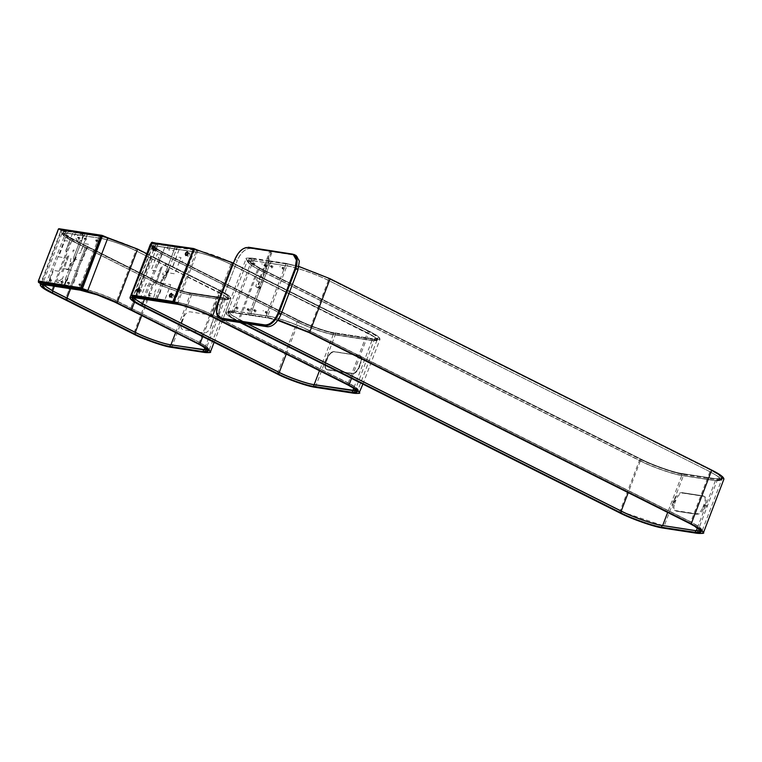 <?xml version="1.0" encoding="UTF-8"?>
<svg xmlns="http://www.w3.org/2000/svg" width="762" height="762" viewBox="0 0 762 762"><rect width="100%" height="100%" fill="white"/><g stroke="black" fill="none" stroke-linecap="round" stroke-linejoin="round"><path stroke-width="0.57" stroke-dasharray="3.81 2.86" d="M174.784 245.802L174.555 246.402L175.689 246.974L175.917 246.374L174.784 245.802L172.498 245.45L173.631 246.021L173.403 246.621L172.403 246.269L172.498 245.45L174.822 245.783L172.66 245.64M172.403 246.269L174.555 246.402M175.917 246.374L175.689 246.974M161.487 253.727L298.085 322.221C307.362 327.108 326.955 333.975 333.718 334.708L372.38 340.662C380.438 341.452 378.885 338.88 367.713 332.937L231.124 264.443C221.847 259.556 202.244 252.679 195.482 251.955L156.82 246.002C148.761 245.212 150.324 247.783 161.487 253.727M157.248 246.221L195.91 252.165C202.53 252.879 221.713 259.604 230.791 264.395L374.647 337.09L377.066 340.043L371.961 340.443L333.289 334.489C326.679 333.785 307.496 327.06 298.409 322.269L161.811 253.775L154.553 249.574L152.133 246.621L157.248 246.221L138.093 296.361L132.988 296.761L133.379 297.913M176.336 302.095C183.099 302.828 202.702 309.696 211.979 314.582L348.567 383.076C359.74 389.02 361.293 391.592 353.235 390.801L314.573 384.848C307.81 384.124 288.217 377.247 278.94 372.361L142.342 303.867C131.178 297.923 129.616 295.351 137.674 296.142L176.336 302.095M356.864 390.782L357.921 390.182L355.502 387.229L348.244 383.029L211.645 314.535C202.568 309.743 183.385 303.019 176.765 302.314L138.093 296.361M360.531 362.864C361.836 358.721 361.302 356.235 358.931 355.416L334.08 351.587C331.384 351.625 329.117 353.682 327.279 357.74L325.574 362.217C324.269 366.36 324.803 368.846 327.174 369.665L352.025 373.494C354.721 373.456 356.987 371.399 358.826 367.341L360.531 362.864L360.959 363.074C362.255 358.931 361.721 356.445 359.359 355.625L334.499 351.796C331.803 351.844 329.536 353.892 327.708 357.959L325.993 362.436C324.698 366.579 325.231 369.056 327.593 369.884L352.454 373.704C355.149 373.666 357.416 371.608 359.245 367.551L360.959 363.074M359.635 355.635L358.931 355.416L359.635 355.635M326.469 369.446L327.593 369.884L326.469 369.446M360.55 362.883C361.836 358.797 361.302 356.349 358.969 355.54L334.118 351.711C331.451 351.749 329.222 353.778 327.412 357.788L325.698 362.264C324.412 366.351 324.945 368.808 327.279 369.618L352.13 373.447C354.797 373.399 357.035 371.37 358.845 367.36L360.426 362.845C361.693 358.807 361.169 356.387 358.864 355.587L334.013 351.758C331.384 351.806 329.174 353.797 327.393 357.759L325.679 362.236C324.412 366.274 324.936 368.694 327.241 369.494L352.092 373.323C354.721 373.275 356.93 371.275 358.712 367.322L360.426 362.845M359.664 355.759L358.864 355.587L359.664 355.759M358.95 355.53L334.099 351.701C329.975 353.082 327.736 355.102 327.374 357.759L325.679 362.236C324.469 365.722 324.774 368.103 326.584 369.399L327.241 369.494M164.316 277.835L166.068 277.168L169.707 267.653L167.983 272.767L174.812 273.815L181.013 257.575L176.574 256.889L173.069 266.081L171.317 266.748L172.85 266.052L180.032 247.24L175.155 246.488L173.669 250.765L168.793 250.012L170.545 245.783L165.678 245.031L158.496 263.843L159.353 264.909L158.486 264.766L158.277 263.804L161.792 254.613L157.353 253.927L151.152 270.177L159.287 271.424L161.439 266.386L154.324 285.017L145.971 283.731L141.113 296.456L164.773 300.095L170.688 284.597L161.468 283.178L163.087 278.949L164.316 277.835M154.686 292.275L155.829 289.76L154.686 292.275M160.877 290.532L159.525 294.065L160.877 290.532M158.782 294.151L156.886 298.342L158.782 294.151M154.867 293.551L153.533 297.818L154.867 293.551M166.202 263.795L166.545 264.481L165.449 265.281L165.344 263.995L166.259 263.166L166.202 263.795M175.936 249.898L175.612 249.155L176.708 248.355L176.813 249.641L175.898 250.469L175.936 249.898M166.811 248.098L168.002 247.012L168.116 248.298L167.021 249.107L166.811 248.098M155.41 285.188L162.306 266.519L156.629 281.988L160.544 282.588L162.668 277.025L165.659 275.244L168.831 267.519L165.868 275.272L162.887 277.054L160.601 283.045L156.467 282.416L155.41 285.188M150.828 295.989L148.647 295.656L148.923 294.951L151.095 295.285L150.828 295.989M151.705 293.694L149.523 293.36L151.705 293.694M189.452 253.184C187.795 254.051 187.385 255.108 188.243 256.356C189.909 255.489 190.31 254.432 189.452 253.184L187.643 252.241M186.099 255.308L188.243 256.356M173.574 294.78C171.907 295.646 171.507 296.704 172.364 297.952C174.031 297.085 174.431 296.027 173.574 294.78L171.755 293.837M170.212 296.904L172.364 297.952M140.951 289.76C139.284 290.617 138.884 291.675 139.741 292.932C141.408 292.065 141.808 291.008 140.951 289.76L139.132 288.817M137.598 291.884L139.741 292.932M156.839 248.164C155.172 249.022 154.762 250.079 155.629 251.336C157.286 250.469 157.696 249.412 156.839 248.164L155.019 247.221M153.476 250.288L155.629 251.336M152.267 298.542L151.4 298.399L152.267 298.542M155.143 299.942L155.41 299.237L158.258 299.733L156.953 299.037L156.686 299.742M157.991 300.438L158.229 299.676L157.953 300.38M156.429 299.657L156.705 298.952L154.105 298.552L153.829 299.256M131.816 295.799L133.398 296.904L153.848 243.354L152.314 242.183L193.634 248.574L197.52 250.117L153.829 243.392L152.305 242.221M176.146 246.593L175.927 247.174L173.641 246.821L173.869 246.24L176.146 246.593L174.479 245.755L172.193 245.402L173.869 246.24M177.013 303.6L177.784 303.209L197.825 250.727L197.453 250.05M197.825 250.727L197.529 250.079M154.857 247.164C155.715 248.422 155.305 249.479 153.648 250.346M138.97 288.76C139.827 290.017 139.427 291.074 137.76 291.941M171.593 293.789C172.45 295.037 172.05 296.094 170.383 296.961M187.471 252.193C188.328 253.441 187.928 254.498 186.261 255.365M176.108 246.574L172.241 245.431L176.108 246.574M175.908 246.478L172.431 245.526L175.908 246.478M157.277 246.126L157.858 244.392L177.184 247.364L176.603 249.107L157.172 246.183C149.257 245.402 150.79 247.926 161.763 253.765L154.591 249.479L152.171 246.536L157.277 246.126L176.498 249.155L157.02 299.123L176.689 302.276C183.337 302.99 202.587 309.734 211.703 314.544L211.017 316.335M177.184 247.364L175.479 246.517L177.203 247.364L176.498 249.155L157.191 246.193C153.01 245.926 151.333 246.04 152.171 246.536L152.781 244.926L155.2 247.869L162.449 251.974C151.476 246.136 149.943 243.611 157.858 244.392M162.468 252.07L299.037 320.469L298.447 322.183L161.849 253.689L162.468 252.07L299.056 320.564C308.143 325.355 327.327 332.08 333.947 332.794L372.608 338.747L377.723 338.338L375.304 335.394L368.036 331.184L231.448 262.69C222.361 257.899 203.178 251.174 196.558 250.469L196.52 250.346C203.168 251.06 222.418 257.804 231.534 262.614L230.848 264.404C221.732 259.594 202.482 252.851 195.844 252.136L176.517 249.155L195.948 252.079C202.559 252.793 221.742 259.518 230.829 264.309L230.848 264.404C221.113 259.366 203.083 253.051 195.863 252.136L176.536 249.164M356.921 390.849L357.892 390.268L355.473 387.325L348.205 383.115L356.759 388.172L356.911 390.82M347.615 384.829L357.235 391.297M176.012 304.067L156.667 301.085L157.41 299.418L156.772 301.038L137.341 298.113M352.882 390.62L352.844 390.611C357.054 390.877 358.721 390.763 357.892 390.268L357.273 391.878M347.596 384.734L348.205 383.115L211.617 314.62C202.53 309.829 183.347 303.114 176.727 302.4L176.117 304.009C182.728 304.724 201.92 311.448 210.998 316.24L347.71 384.419M132.759 298.056L137.446 298.056L138.065 296.447L157.372 299.304M358.997 393.268L354.006 393.211L374.409 339.538C383.01 340.385 381.343 337.642 369.437 331.308L351.511 378.4M232.858 262.823L369.456 331.403L232.858 262.909M151.333 243.43L156.162 243.535L175.479 246.517L165.849 271.577L167.573 271.844L166.935 274.73L166.23 275.368L164.506 275.101L154.934 300.114L164.478 275.101L165.916 274.568L166.459 273.139L165.849 271.577L175.374 246.564L194.824 249.488L156.124 243.535M130.016 297.58L132.664 300.8L140.608 305.4L277.197 373.894L297.732 320.269C307.629 325.488 328.536 332.813 335.747 333.594L374.409 339.538M151.057 243.535L152.476 246.631L161.144 251.774L140.627 305.495M369.437 331.308C376.609 334.889 380.143 337.528 380.038 339.223L374.447 339.662L335.785 333.718C328.546 332.937 307.572 325.584 297.647 320.345L161.049 251.86L153.114 247.259L150.466 244.04C149.485 243.44 151.381 243.269 156.143 243.535L175.46 246.507M172.098 289.341L171.383 289.227L172.098 289.341M182.147 261.023L182.87 261.137L182.147 261.023M189.147 255.013L189.69 255.099L189.147 255.013M173.803 296.694L173.26 296.608L173.803 296.694M230.829 264.309L367.427 332.803L368.132 331.108C379.095 336.947 380.629 339.471 372.713 338.69L371.989 340.357L333.327 334.404C326.707 333.689 307.524 326.974 298.447 322.183L298.352 322.259C307.467 327.069 326.727 333.813 333.365 334.528L372.027 340.481C379.943 341.262 378.419 338.738 367.446 332.899L374.685 337.004L377.104 339.947L372.027 340.481M372.608 338.747L334.051 332.737L372.694 338.68C376.876 338.947 378.552 338.833 377.723 338.338L377.104 339.947C377.247 338.604 374.018 336.252 367.436 332.889L367.427 332.803M299.047 320.469C308.772 325.507 326.803 331.822 334.032 332.737C327.403 332.022 308.153 325.279 299.037 320.469L299.056 320.564M231.534 262.614L368.132 331.108M161.144 251.774L297.732 320.269M164.478 275.101L162.754 274.834L162.582 274.063L164.097 271.31L166.392 271.863L165.897 274.558L164.478 275.101M148.18 285.655L147.457 285.54L148.18 285.655M158.229 257.346L158.944 257.451L158.229 257.346M156.524 249.993L157.067 250.079L156.524 249.993M140.637 291.589L141.189 291.665L140.637 291.589M176.689 302.276L156.991 299.123L176.498 249.155M133.312 297.913L138.027 296.323L157.353 299.295M253.422 263.9C253.327 265.5 253.813 265.576 254.879 264.128L254.603 262.833L253.241 264.062M254.003 263.814L253.87 263.204L253.441 264.328L253.87 263.204L253.308 263.709M252.517 263.871L252.946 262.738L252.46 263.852L253.384 264.309M264.947 265.671C264.852 267.272 265.338 267.348 266.405 265.9L266.128 264.605L264.776 265.843M265.528 265.595L265.395 264.976L265.528 265.595L264.966 266.1L264.833 265.49L264.966 266.1L265.395 264.976L264.833 265.49M264.043 265.643L264.481 264.519L263.985 265.624L264.909 266.081M248.126 309.743C248.031 311.334 248.517 311.41 249.584 309.963L249.307 308.667L247.945 309.905M248.707 309.658L248.574 309.039L248.707 309.658L248.145 310.172L248.012 309.553L248.145 310.172L248.574 309.039L248.012 309.553M247.221 309.705L247.65 308.581L247.164 309.686L248.079 310.153M236.591 307.962C236.496 309.562 236.982 309.639 238.049 308.191L237.773 306.895L236.42 308.134M237.173 307.886L237.049 307.267L236.611 308.391L237.049 307.267L236.477 307.772M235.696 307.934L236.125 306.8L235.639 307.915L236.553 308.372M282.997 268.453C282.902 270.053 283.388 270.129 284.455 268.681L284.178 267.386L282.826 268.624M283.578 268.376L283.445 267.757L283.016 268.881L283.445 267.757L282.883 268.262M282.102 268.424L282.531 267.291L282.045 268.405L282.959 268.862M266.176 312.515C266.081 314.115 266.567 314.192 267.633 312.744L267.357 311.448L266.005 312.687M266.757 312.439L266.624 311.82L266.757 312.439L266.195 312.944L266.062 312.334L266.195 312.944L266.624 311.82L266.062 312.334M265.271 312.487L265.709 311.363L265.214 312.468L266.138 312.925M271.472 266.681C271.377 268.281 271.863 268.357 272.929 266.91L272.653 265.614L271.301 266.843M272.053 266.595L271.92 265.976L271.491 267.11L271.92 265.976L271.358 266.49M270.567 266.643L271.005 265.519L270.51 266.633L271.434 267.091M254.651 310.744C254.556 312.344 255.041 312.42 256.108 310.972L255.832 309.677L254.479 310.906M255.232 310.658L255.099 310.048L254.67 311.172L255.099 310.048L254.537 310.553M253.746 310.715L254.175 309.582L253.689 310.696L254.613 311.153M696.535 514.264L676.037 511.121L696.535 514.264M619.458 512.75L619.439 512.655C630.879 518.684 655.053 527.152 663.388 528.056L663.283 528.104M298.98 266.557L286.15 263.433L298.999 266.481L286.15 263.433L265.7 316.973L278.025 320.059M619.439 512.655L639.975 459.029C651.386 465.039 675.484 473.488 683.8 474.383L683.838 474.507C675.494 473.612 651.329 465.144 639.889 459.105L258.27 267.767L237.83 321.316L619.554 512.34M252.527 258.251L252.622 258.194C242.716 257.223 244.631 260.385 258.366 267.691L249.126 262.471L246.078 258.766L252.622 258.194C247.126 257.889 244.945 258.08 246.078 258.766L225.638 312.306L232.077 311.801L252.527 258.251M240.125 322.555L237.849 321.412C224.114 314.106 222.209 310.944 232.115 311.925L232.077 311.801M700.888 530.838L701.754 530.219L698.935 526.79L690.467 521.884L308.858 330.546L308.239 332.156L689.848 523.494L690.553 521.799L308.858 330.546C298.256 324.955 275.882 317.116 268.157 316.287L251.355 313.696L250.631 315.363L267.452 317.954L277.797 320.392L267.538 317.897C275.263 318.726 297.647 326.574 308.239 332.156L308.258 332.251M251.355 313.696L250.612 315.363L233.81 312.772C224.58 311.858 226.362 314.811 239.154 321.612L239.859 319.916L247.326 323.66M621.468 511.264L239.563 319.783L230.943 314.782L228.067 311.287L234.144 310.801L253.289 260.661L247.212 261.147L250.088 264.643L258.709 269.643L640.318 460.972C651.11 466.668 673.903 474.65 681.771 475.498L667.655 512.455M662.673 525.523L624.459 512.702M675.122 502.129L672.941 501.796L673.484 500.367L675.665 500.701L675.122 502.129L674.513 501.825L675.056 500.396L675.665 500.701M674.599 503.682L676.313 499.205L675.237 498.672L673.532 503.149L674.599 503.682C673.322 507.778 673.846 510.226 676.18 511.035L697.154 514.264C699.811 514.226 702.05 512.197 703.859 508.187L702.783 507.654C700.973 511.664 698.735 513.683 696.077 513.731L675.103 510.502C672.77 509.683 672.246 507.235 673.532 503.149M676.161 510.94L696.601 514.083M704.926 505.206L707.107 505.539L706.564 506.968L704.374 506.635L704.926 505.206L704.307 504.901L703.764 506.33L704.374 506.635M702.783 507.654L704.488 503.177L705.564 503.711L703.859 508.187M705.564 503.711C706.85 499.624 706.326 497.167 703.983 496.357L683.019 493.128C680.361 493.176 678.123 495.195 676.313 499.205M704.679 496.576L702.907 495.824L704.679 496.576M675.237 498.672C677.047 494.662 679.285 492.633 681.942 492.595L702.907 495.824C705.25 496.633 705.774 499.081 704.488 503.177M703.478 495.948L683.028 492.795L703.488 495.938M703.44 496.176L683 493.033M697.382 527.837L715.394 480.679L681.771 475.498M662.626 525.637L696.297 530.695M715.394 480.679L721.471 480.193L718.595 476.698L709.965 471.697L328.355 280.368C317.563 274.672 294.77 266.69 286.912 265.843L267.767 315.982C275.625 316.83 298.428 324.812 309.21 330.508L690.82 521.846L699.449 526.837L702.326 530.333L696.249 530.819M254.175 309.582L255.156 310.067M271.005 265.519L271.977 265.995M265.709 311.363L266.681 311.839M282.531 267.291L283.512 267.776M267.767 315.982L250.965 313.392L270.11 263.252L286.912 265.843M250.965 313.392L270.091 263.252L271.186 261.766L287.95 264.224C295.694 265.062 318.145 272.929 328.765 278.53L328.679 278.616C318.087 273.025 295.704 265.186 287.988 264.347L287.369 265.967C295.094 266.795 317.468 274.644 328.06 280.226L709.679 471.564L718.147 476.469L720.966 479.908L715.042 480.498C724.271 481.413 722.49 478.469 709.698 471.659L710.384 469.868C723.176 476.679 724.957 479.622 715.718 478.707L721.585 478.288L718.766 474.85L710.289 469.944L328.679 278.616L328.06 280.226L709.679 471.564M709.689 471.659C717.347 475.555 721.109 478.307 720.966 479.908L721.585 478.288C722.567 478.869 720.604 479.012 715.699 478.707L682.104 473.535L715.699 478.707L715.004 480.374L681.38 475.202C673.656 474.364 651.281 466.525 640.68 460.934L258.985 269.681L250.603 264.7L247.783 261.261L253.641 260.842C244.412 259.928 246.193 262.88 258.985 269.681M259.69 267.986L259.671 267.891C246.878 261.09 245.097 258.137 254.327 259.051L248.393 259.651L251.222 263.08L259.69 267.986L641.28 459.229L640.68 460.934L259.07 269.605L259.69 267.986L641.299 459.324C651.891 464.906 674.275 472.754 682 473.583L715.623 478.765M641.29 459.229C652.548 465.068 673.732 472.488 682.085 473.526L682.104 473.535C674.322 472.688 651.939 464.839 641.28 459.229L641.299 459.324M328.06 280.226L328.089 280.321C317.459 274.72 295.008 266.852 287.264 266.014L270.462 263.433L271.148 261.642L269.319 260.842L259.775 285.845L269.348 260.842L287.95 264.224M259.861 288.836L260.413 287.407L259.794 285.855L260.385 287.407L259.261 288.95L259.861 288.836M287.369 265.967L270.11 263.252M241.783 322.812L230.772 316.63L227.952 313.192C226.971 312.611 228.924 312.468 233.829 312.782L267.538 317.897L250.631 315.363L248.898 314.392L258.451 289.379L259.013 289.665L259.29 288.95L258.994 289.655L258.432 289.37L248.879 314.382L250.717 315.306L233.81 312.772L234.534 311.106L228.571 311.582L231.391 315.011L247.574 323.698M239.859 319.916L239.84 319.821C227.047 313.02 225.266 310.067 234.496 310.982L251.336 313.696M232.115 311.925L265.738 317.097M239.154 321.612L241.43 322.755M253.746 260.785L254.365 259.175L271.167 261.757L254.327 259.051M328.765 278.53L710.384 469.868M286.245 263.376L269.453 260.785M258.366 267.691L639.975 459.029M269.424 260.785L252.622 258.194M270.091 263.252L253.289 260.661M236.125 306.8L237.106 307.286M247.65 308.581L248.631 309.058M264.481 264.519L265.452 264.995M252.946 262.738L253.927 263.223M250.946 313.392L234.144 310.801M272.377 251.403L270.939 250.765L261.023 276.739L262.433 277.454L272.377 251.403L271.462 251.26L261.518 277.311L259.528 277.749L258.023 280.502L259.004 282.15L257.146 287.017L257.318 287.788L258.623 287.988L261.175 282.483L263.242 281.311L264.052 279.197L262.433 277.454M257.966 287.884L258.528 286.407L257.966 287.884M262.271 280.035L262.842 280.13L262.271 280.035M259.223 279.568L259.804 279.654L259.223 279.568M261.518 277.311L260.109 276.596L270.024 250.622M270.081 250.574L271.462 251.26M220.208 305.286L237.306 260.518L220.208 305.286C217.656 313.42 218.704 318.297 223.352 319.916L267.462 326.765M297.99 269.862C300.542 261.718 299.495 256.842 294.846 255.232L250.65 248.422C245.354 248.507 240.906 252.536 237.306 260.518M258.423 287.464C259.366 286.236 259.823 286.302 259.775 287.674C258.823 288.903 258.375 288.836 258.423 287.464M282.664 267.919L281.988 267.814L282.664 267.919M271.139 266.138L270.462 266.033L271.139 266.138M264.614 265.138L263.938 265.033L264.614 265.138M253.079 263.357L252.412 263.261L253.079 263.357M236.258 307.429L235.582 307.324L236.258 307.429M247.783 309.201L247.117 309.096L247.783 309.201M254.308 310.201L253.641 310.105L254.308 310.201M265.843 311.982L265.166 311.877L265.843 311.982M296.199 255.565L294.846 255.232M261.023 276.739L262.633 278.482L261.823 280.597L259.766 281.778L257.908 286.636L256.556 287.179L255.737 286.302L257.594 281.435L256.603 279.797L257.413 277.682L260.109 276.596M250.755 262.214L250.212 262.138L250.755 262.214M261.737 263.909L262.28 263.995L261.737 263.909M268.262 264.909L268.805 264.995L268.262 264.909M279.787 266.69L280.34 266.776L279.787 266.69M262.966 310.753L263.509 310.839L262.966 310.753M251.441 308.972L251.984 309.058L251.441 308.972M244.916 307.972L245.459 308.058L244.916 307.972M233.391 306.2L233.934 306.276L233.391 306.2M219.827 317.84L216.799 312.572L218.123 304.133L235.21 259.366L218.123 304.133L216.789 312.449L219.685 317.773M218.227 304.19L216.903 312.582L219.875 317.868M293.484 254.851L269.738 251.022L293.627 254.918M293.684 254.946L292.017 254.356M217.837 303.99L235.21 259.366C238.687 251.67 242.983 247.774 248.098 247.688L292.408 254.556M248.212 247.745C243.097 247.831 238.801 251.717 235.325 259.423M247.821 247.555L248.098 247.688C242.983 247.774 238.687 251.67 235.21 259.366L234.934 259.223M199.396 342.3L116.357 300.876L130.74 308.086L130.14 309.801L130.74 308.086L199.12 342.252L130.826 308.01L150.247 257.908L218.542 292.16L199.396 342.3L206.816 346.596L209.283 349.606L204.064 350.025L170.917 344.919C164.163 344.195 144.561 337.318 135.284 332.432L52.607 290.97L45.187 286.674L42.72 283.664L47.939 283.254L67.085 233.115L61.865 233.524L64.341 236.534L71.752 240.83L54.407 286.274M64.189 287.769L80.858 290.265C87.478 290.979 106.661 297.704 115.738 302.495L198.434 344.043M204.721 352.482L225.238 298.761C233.829 299.609 232.172 296.866 220.256 290.522L151.981 256.375L134.512 302.123L151.981 256.375L146.752 253.756M146.78 253.689L220.256 290.522L202.711 336.633M83.668 235.668L100.232 238.211L81.086 288.35L64.522 285.807L83.668 235.668L100.689 238.335C107.309 239.049 126.492 245.774 135.569 250.565L136.188 248.945L150.657 256.08L149.952 257.775L150.571 256.156L218.951 290.322C229.924 296.161 231.458 298.694 223.542 297.913L228.543 297.561L226.124 294.608L218.865 290.408L218.246 292.017L135.569 250.565L225.514 296.228L227.933 299.171L222.818 299.58L223.437 297.961L190.29 292.865L189.709 294.599C183.023 293.865 163.868 287.16 154.705 282.331L86.135 248.041L154.429 282.292C163.706 287.179 183.309 294.046 190.071 294.78L175.622 332.603M154.705 282.331L86.497 248.002L87.106 246.393L155.41 280.635L154.791 282.254C163.878 287.045 183.061 293.761 189.681 294.475L222.856 299.704C230.772 300.485 229.238 297.952 218.265 292.113L218.246 292.017M204.94 347.729L223.209 299.876L228.429 299.466L225.962 296.456L218.542 292.16M223.209 299.876L190.071 294.78M181.585 322.383L183.299 317.906C185.109 313.896 187.338 311.877 190.005 311.829L210.969 315.058C213.303 315.868 213.827 318.325 212.541 322.412L210.836 326.888C209.026 330.898 206.788 332.927 204.13 332.965L183.166 329.736C180.832 328.927 180.299 326.479 181.585 322.383M67.085 233.115L83.649 235.658L67.437 233.286C59.531 232.505 61.055 235.039 72.028 240.878L86.411 248.088L70.59 288.76L86.135 248.041L71.752 240.83M135.865 250.698L150.247 257.908L131.093 308.048L116.719 300.847L135.865 250.698C126.587 245.812 106.985 238.944 100.232 238.211M63.236 284.693L59.998 284.197C58.569 282.111 59.236 280.349 62.017 278.911L66.104 279.835L64.084 285.121L63.236 284.693L62.436 286.798L63.256 284.702L64.103 285.131L66.123 279.835L65.275 279.416L72.009 261.785L73.419 261.252L73.971 259.813L73.352 258.261L80.086 240.64L80.934 241.059L82.953 235.772L82.106 235.353L83.01 233.201L66.427 230.648C57.836 229.8 59.493 232.543 71.409 238.887L154.086 280.34C164.011 285.569 184.852 292.875 192.091 293.665L225.238 298.761M72.028 240.878L72.714 239.087C61.741 233.248 60.208 230.715 68.123 231.496L63.046 232.029L65.475 234.972L87.106 246.393L86.497 248.002L64.856 236.591L62.436 233.648L67.542 233.239L84.001 235.839L84.725 234.172L101.308 236.725L100.584 238.392L84.02 235.839L84.706 234.048L101.27 236.601C107.909 237.315 127.159 244.059 136.274 248.869L218.951 290.322M220.266 290.532C227.419 294.094 230.953 296.732 230.867 298.447L225.276 298.885L192.129 293.789C184.899 293.008 163.925 285.655 153.991 280.416L154.086 280.34M40.396 285.455L50.873 292.513L133.55 333.966L153.991 280.416L85.696 246.174L65.246 299.723L85.696 246.174L71.323 238.963L50.892 292.608M133.569 334.061L133.55 333.966C143.475 339.204 164.449 346.548 171.688 347.329L192.091 293.665M96.555 240.868C96.46 242.459 96.945 242.535 98.012 241.087L97.736 239.801L96.383 241.03M97.136 240.782L97.003 240.163L97.136 240.782L96.574 241.297L97.003 240.163L96.441 240.678M95.66 240.83L96.088 239.706L95.593 240.811L96.517 241.278M79.734 284.931C79.639 286.531 80.124 286.598 81.191 285.15L80.915 283.864L79.553 285.093M80.315 284.845L80.181 284.226L80.315 284.845L79.753 285.359L79.619 284.74L79.753 285.359L80.181 284.226L79.619 284.74M78.829 284.893L79.258 283.769L78.772 284.874L79.696 285.34M68.218 283.159C68.123 284.75 68.609 284.826 69.675 283.378L69.399 282.083L68.047 283.321M68.799 283.073L68.666 282.454L68.237 283.588L68.666 282.454L68.104 282.969M68.161 283.55L68.599 282.416L68.18 283.569M85.039 239.097C84.944 240.687 85.43 240.763 86.497 239.316L86.22 238.02L84.868 239.258M85.62 239.011L85.487 238.392L85.058 239.525L85.487 238.392L84.925 238.906M85.42 238.354L85.001 239.506L85.554 238.411M83.649 235.658L64.503 285.798L81.477 288.655L48.292 283.426L64.856 285.979L64.275 287.722L64.522 285.807M79.258 283.769L80.239 284.245M96.088 239.706L97.06 240.182M107.28 237.554L83.01 233.201L84.706 234.048M65.256 279.406L71.99 261.785L70.256 261.518L70.895 258.632L71.599 257.994L73.333 258.261L80.067 240.63L76.819 240.135C75.39 238.049 76.067 236.287 78.838 234.848L82.077 235.344L82.601 233.991L75.238 232.486L82.887 233.248L66.323 230.695L99.46 235.801L79.019 289.35M81.086 288.35C87.84 289.084 107.442 295.951 116.719 300.847M135.569 250.565L135.598 250.66C126.482 245.85 107.223 239.106 100.584 238.392C107.766 239.287 125.93 245.65 135.588 250.66M66.865 236.125L66.999 236.744L66.865 236.125L66.999 236.744L67.561 236.23L67.427 235.61L66.865 236.125L67.427 235.61L67.561 236.23M66.084 236.277L66.513 235.153L66.018 236.258L66.942 236.725M66.98 236.315C66.885 237.915 67.37 237.982 68.437 236.534L68.161 235.248L66.808 236.477M50.159 280.378C50.063 281.978 50.549 282.045 51.616 280.597L51.34 279.311L49.978 280.54M50.74 280.292L50.606 279.673L50.74 280.292L50.178 280.807L50.606 279.673L50.044 280.187M49.254 280.34L49.682 279.216L49.197 280.321L50.111 280.787M61.693 282.15C61.598 283.75 62.084 283.826 63.151 282.378L62.875 281.083L61.522 282.321M62.274 282.073L62.141 281.454L61.712 282.578L62.141 281.454L61.579 281.959M61.636 282.54L62.074 281.416L61.655 282.559M78.515 238.087C78.419 239.687 78.905 239.763 79.972 238.315L79.696 237.02L78.343 238.258M79.096 238.011L78.972 237.392L78.534 238.516L78.972 237.392L78.4 237.896M78.467 238.477L78.896 237.353L78.476 238.496M43.024 285.169L47.711 285.169L64.17 287.769M49.682 279.216L50.663 279.692M64.503 285.798L47.939 283.254M66.513 235.153L67.485 235.629M82.077 235.344L82.934 235.772L80.915 241.059L80.067 240.63M73.333 258.261L73.943 259.813L73.4 261.242L71.99 261.785M67.542 233.239L68.161 231.619L84.725 234.172L82.991 233.201L106.813 237.344M71.409 238.887L63.379 234.363L60.731 231.143C59.722 230.553 61.617 230.391 66.408 230.638L82.972 233.191M58.703 284.836L59.979 285.474L58.703 284.836L58.264 285.55M45.872 284.245L66.427 230.648L61.674 230.534L61.284 231.115L41.224 284.083M41.243 283.597L38.357 281.549L59.026 228.743M59.979 285.474L59.874 286.169M61.37 285.988L61.636 285.283L62.913 285.921L62.646 286.626M62.894 286.722L63.16 286.017L65.761 286.417L65.494 287.122M65.465 287.064L65.732 286.36L64.456 285.721L64.189 286.426M63.941 286.341L64.208 285.636L61.608 285.236L61.341 285.94M83.668 233.239L83.429 233.858L81.143 233.505L81.382 232.886L83.668 233.239L82.001 232.4L79.715 232.058L81.382 232.886M78.2 271.282L68.98 269.862L70.59 265.633L73.571 263.852L76.533 256.099L75.486 259.442L82.315 260.499L88.516 244.259L84.087 243.573L80.572 252.765L78.819 253.432L80.353 252.727L87.535 233.924L82.667 233.172L81.972 234.582L82.439 233.048L78.353 232.42L77.381 233.877L78.057 232.467L73.181 231.715L65.999 250.527L66.865 251.584L65.989 251.45L65.789 250.488L69.294 241.297L64.856 240.611L58.655 256.851L66.789 258.108L68.275 254.832L61.827 271.701L53.473 270.415L48.625 283.131L72.285 286.779L78.2 271.282M73.133 251.993L72.847 250.679L73.943 249.879L74.047 251.165L73.133 251.993M62.913 271.872L69.142 254.965L64.141 268.672L68.047 269.272L70.18 263.709L73.162 261.928L75.667 255.965L73.381 261.957L70.399 263.738L68.104 269.729L63.979 269.091L62.913 271.872M62.36 278.987L63.332 276.444L62.36 278.987M68.009 278.197L67.037 280.74L68.009 278.197M83.229 237.125L83.125 235.839L84.211 235.039L84.315 236.325L83.229 237.125M74.533 235.782L74.419 234.496L75.514 233.696L75.619 234.982L74.533 235.782M59.207 280.378L57.036 280.045L59.207 280.378M56.464 282.007L58.598 281.969L58.331 282.673L56.464 282.007M66.504 280.864L64.389 285.017L66.504 280.864M62.589 280.264L61.036 284.502L62.589 280.264M80.381 234.639L80.943 233.305L83.125 233.639L82.667 234.982L83.401 233.048L80.02 232.143L81.124 232.696L80.381 234.639L80.753 233.267L79.696 232.734L79.162 234.077L80.143 232.353M82.296 232.496L80.02 232.143L82.296 232.496L81.734 234.467L82.21 233.124L83.277 233.658L83.544 233.039L81.124 232.696M83.315 233.639L82.667 234.982M81.563 234.429L82.02 233.086L79.839 232.753L79.277 234.077M80.058 232.124L82.344 232.477M82.001 232.448L83.62 233.22L79.715 232.096M83.429 233.124L79.953 232.172L79.458 233.143L79.953 232.172L83.429 233.124M81.143 232.772L80.772 233.744L79.562 232.801M67.342 282.559L67.885 282.645L67.342 282.559M68.57 282.988L68.018 282.902L68.57 282.988M68.713 283.035L68.047 282.931L68.713 283.035M60.817 281.559L61.36 281.635L60.817 281.559M62.046 281.978L61.503 281.892L62.046 281.978M60.979 284.274L67.504 285.274L60.979 284.274M78.867 237.915L78.324 237.83L78.867 237.915M77.648 237.496L78.191 237.573L77.648 237.496M85.392 238.925L84.849 238.839L85.392 238.925M84.172 238.496L84.715 238.582L84.172 238.496M85.544 238.973L84.868 238.868L85.544 238.973M181.937 322.44L183.652 317.964L181.937 322.44M212.16 322.345L210.522 326.86L212.16 322.345M38.386 280.892L38.757 281.416M58.379 229.143L100.641 235.649M58.664 229.286L58.026 229.457M38.672 281.035L58.312 229.6M286.264 354.063L298.409 322.269M333.289 334.489L319.469 370.713M144.466 299.209L161.811 253.775M195.91 252.165L176.765 302.314M230.791 264.395L211.645 314.535M348.244 383.029L367.389 332.889M371.961 340.443L353.711 388.239M155.658 299.333L155.391 300.038M131.55 295.142L151.59 242.649L153.352 243.878M151.59 242.649L152.267 242.259M162.449 251.984C155.867 248.612 152.638 246.259 152.781 244.926L157.896 244.516L177.213 247.488M138.027 296.323L132.95 296.856L133.283 297.932M362.893 384.105L380.038 339.223L377.39 336.004L369.456 331.403M197.491 250.06L196.891 249.86M174.269 303.085L194.72 249.545M353.901 393.268L315.23 387.315M335.747 333.594L315.335 387.258C308.105 386.477 287.131 379.133 277.197 373.894M156.058 243.592L135.607 297.142M177.203 247.364L196.52 250.346M177.241 247.488L196.558 250.469L195.948 252.079M333.365 334.528L333.947 332.794M702.783 533.295L697.011 533.229L717.461 479.689L683.838 474.507L663.388 528.056L696.906 533.286M278.092 319.964L265.7 316.973M683.8 474.383L717.461 479.689L723.9 479.174M717.423 479.565L721.509 479.898M237.83 321.316L228.686 316.02L225.638 312.306C225.533 314.258 229.6 317.287 237.839 321.412M267.538 317.897L268.119 316.163C275.863 316.992 298.313 324.86 308.943 330.46M234.496 310.982L268.119 316.163M258.709 269.643L239.563 319.783M640.318 460.972L628.221 492.681M697.154 514.264L696.077 513.731M681.942 492.595L683.019 493.128M709.965 471.697L690.82 521.846M328.355 280.368L309.21 330.508M682 473.583L681.418 475.326L715.042 480.498M640.594 461.02C651.224 466.62 673.675 474.488 681.418 475.326M689.848 523.494L701.088 531.143M239.849 319.821C232.181 315.925 228.429 313.172 228.571 311.582L227.952 313.192L233.915 312.715M695.858 530.638L695.897 530.638C705.126 531.552 703.345 528.609 690.553 521.799M221.885 319.516L218.732 314.03L220.113 305.248L217.961 304.171L235.048 259.404C238.668 251.384 243.145 247.326 248.469 247.25L250.612 248.326L294.818 255.127L292.637 254.051M250.65 248.422L250.612 248.326C245.297 248.412 240.821 252.46 237.201 260.48L235.039 259.375C238.639 251.403 243.088 247.364 248.383 247.288M216.57 312.868L217.942 304.143L235.039 259.375L217.961 304.171M235.048 259.404L235.039 259.375C239.287 249.46 245.469 246.488 248.45 247.24M221.085 318.773C216.437 317.163 215.389 312.287 217.942 304.143M207.75 350.072L208.712 349.491L206.292 346.539L199.034 342.338L198.415 343.948L208.055 350.51M171.583 347.386L204.826 352.435L210.417 351.987M214.103 342.338L230.867 298.447L228.219 295.218L220.275 290.627M190.29 292.865L190.395 292.808C183.756 292.094 164.506 285.35 155.391 280.54L155.41 280.635C164.487 285.426 183.671 292.151 190.29 292.865L223.437 297.961M199.12 342.252C210.093 348.091 211.626 350.625 203.711 349.844L203.673 349.834M141.713 315.601L154.429 282.292M222.856 299.704L189.709 294.599M218.256 292.113C224.828 295.466 228.057 297.818 227.933 299.171L228.543 297.561C229.391 298.056 227.714 298.171 223.523 297.904L190.376 292.808C183.223 291.913 165.059 285.55 155.4 280.54L155.41 280.635M72.733 239.182L155.4 280.54L72.714 239.087C66.151 235.734 62.922 233.382 63.046 232.029L62.436 233.648C61.579 233.153 63.256 233.039 67.456 233.296L84.02 235.849M115.767 302.59L116.357 300.876C107.28 296.094 88.087 289.37 81.477 288.655L80.753 290.322M100.689 238.335L84.039 235.849M101.27 236.601L101.308 236.725C107.918 237.439 127.111 244.164 136.188 248.945L136.274 248.869M99.46 235.801L104.175 236.753M81.439 288.531C88.078 289.246 107.328 295.989 116.443 300.8M48.292 283.426L43.586 285.036L43.224 283.959L48.33 283.55L47.615 285.217M66.323 230.695L60.731 231.143L40.653 283.74M68.123 231.496L84.687 234.048M38.262 281.94L58.35 229.248L61.284 231.115M61.674 230.534L58.998 228.838M172.355 245.469L172.126 246.059M152.133 246.621L132.988 296.761M377.066 340.043L357.921 390.182M150.847 298.904L151.124 298.199M152.543 298.742L152.276 299.447M158.029 300.428L158.296 299.723M133.34 297.923L132.95 296.856L132.34 298.466M197.11 249.898L175.489 246.507M228.067 311.287L247.212 261.147M702.326 530.333L721.471 480.193M254.879 310.105L255.375 309.801M271.701 266.033L272.196 265.728M266.405 311.877L266.9 311.572M283.235 267.814L283.721 267.51M328.079 280.321C316.811 274.482 295.637 267.062 287.284 266.024L253.66 260.842C248.755 260.537 246.793 260.68 247.783 261.261L248.393 259.651C248.25 261.242 252.012 263.995 259.68 267.891M701.135 531.838L701.754 530.219L700.859 530.8M236.83 307.324L237.315 307.019M248.355 309.096L248.85 308.791M265.176 265.033L265.671 264.728M253.651 263.261L254.146 262.957M209.283 349.606L228.429 299.466M207.712 350.034L208.712 349.491L208.102 351.101M85.277 238.449L85.763 238.144M68.447 282.512L68.942 282.207M79.962 284.283L80.458 283.978M96.793 240.22L97.279 239.916M82.991 233.191L106.794 237.344M61.865 233.524L42.72 283.664M78.753 237.449L79.238 237.144M61.922 281.511L62.417 281.207M50.387 279.73L50.883 279.425M67.218 235.668L67.704 235.363M42.605 285.579L43.224 283.959L43.605 285.036M38.138 281.559L58.179 229.076M79.877 232.153L79.648 232.753M82.029 232.42L79.753 232.077M67.828 282.178L68.504 282.512M68.085 283.369L67.399 283.026M61.303 281.168L61.979 281.511M61.56 282.369L60.874 282.026M78.81 237.449L78.134 237.106M77.705 237.963L78.381 238.296M85.334 238.449L84.658 238.115M84.23 238.963L84.906 239.306"/><path stroke-width="1.14" d="M319.469 370.713L314.144 384.639C307.534 383.924 288.341 377.2 279.263 372.408L142.665 303.914L133.379 297.913M314.144 384.639L356.864 390.782M185.842 255.575C184.795 254.041 185.29 252.755 187.328 251.698L187.785 253.822L185.842 255.575M187.995 252.774L187.471 252.193C185.814 253.051 185.404 254.108 186.261 255.365L186.099 255.308M169.964 297.17C168.916 295.637 169.402 294.342 171.44 293.294L171.898 295.418L169.964 297.17M172.107 294.37L171.593 293.789C169.926 294.646 169.526 295.704 170.383 296.961L170.212 296.904M137.341 292.151C136.293 290.617 136.789 289.322 138.827 288.274L139.275 290.389L137.341 292.151M139.494 289.35L138.97 288.76C137.303 289.627 136.903 290.684 137.76 291.941L137.598 291.884M153.229 250.555C152.181 249.022 152.667 247.726 154.705 246.678L155.162 248.793L153.229 250.555M155.372 247.755L154.857 247.164C153.191 248.031 152.781 249.088 153.648 250.346L153.476 250.288M151.133 299.104L152 299.247L151.133 299.104M155.143 299.942L153.829 299.256L156.429 299.657L157.991 300.438L155.143 299.942L155.41 299.237M157.953 300.38L158.258 299.733M174.269 303.085L177.079 303.628L173.203 302.085L131.816 295.799L133.398 296.904L174.308 303.209C181.518 303.99 202.425 311.315 212.322 316.535L212.417 316.459C202.482 311.22 181.508 303.867 174.269 303.085L135.607 297.142L154.972 300.238L156.667 301.085L154.991 300.238L174.308 303.209M173.203 302.085L172.974 301.342L193.643 248.545L151.695 242.497L194.186 248.707L174.06 301.685L131.645 294.98L152.314 242.183M197.529 250.079L194.186 248.707L194.1 249.193L197.825 250.727M154.124 250.25L153.648 250.346M138.236 291.846L137.76 291.941M170.859 296.866L170.383 296.961M186.738 255.27L186.261 255.365M357.235 391.297L357.273 391.878L352.196 392.411C360.112 393.192 358.588 390.668 347.615 384.829L211.017 316.335C201.901 311.525 182.651 304.781 176.012 304.067L137.341 298.113C129.426 297.332 130.959 299.857 141.932 305.695L134.76 301.409L132.34 298.466L132.759 298.056M356.911 390.82L314.22 384.667C307.581 383.953 288.322 377.209 279.206 372.399L278.521 374.19C287.636 379 306.895 385.743 313.534 386.458L352.196 392.411M347.615 384.829L347.615 384.829C354.187 388.191 357.416 390.544 357.273 391.878M133.283 297.932L142.637 304L279.225 372.494C288.312 377.285 307.496 384.01 314.115 384.724L313.534 386.458M314.115 384.724L352.882 390.62L352.158 392.287L313.496 386.334C306.876 385.629 287.693 378.905 278.616 374.113L142.018 305.619L142.618 303.905L133.312 297.913M352.863 390.611L314.201 384.667C306.972 383.753 288.941 377.438 279.216 372.399L279.225 372.494M351.511 378.4L349.006 384.943L212.417 316.459L232.839 262.814L196.891 249.86M233.42 263.185L197.11 249.898M277.206 373.99C287.798 379.466 307.372 386.324 315.249 387.315L353.92 393.268C358.683 393.535 360.569 393.363 359.588 392.763L356.949 389.544L348.92 385.029C360.836 391.363 362.493 394.116 353.901 393.268L315.23 387.315C308.019 386.534 287.112 379.209 277.216 373.99L140.627 305.495C128.711 299.161 127.054 296.418 135.646 297.266M212.322 316.535L348.92 385.029M141.932 305.695L278.521 374.19M233.448 263.119L232.858 262.823M142.637 304L133.34 297.923M702.783 533.295L703.459 532.724L700.411 529.009L691.172 523.789C704.907 531.095 706.822 534.267 696.906 533.286L663.283 528.104C654.968 527.209 630.869 518.76 619.458 512.75L240.125 322.555M298.98 266.557L330.07 278.73L298.999 266.481L330.079 278.74L711.708 470.164L691.258 523.713L309.648 332.375L278.092 319.964M278.025 320.059L309.562 332.451L330.098 278.825M721.509 479.898L722.709 476.898L711.689 470.068L330.07 278.73M701.088 531.143L701.135 531.838L695.211 532.428C704.44 533.343 702.659 530.4 689.867 523.589L308.239 332.156L277.797 320.392L308.248 332.251M624.459 512.702L621.468 511.264C632.069 516.846 654.444 524.685 662.168 525.513L661.549 527.133C653.834 526.304 631.45 518.455 620.859 512.874L620.763 512.95C631.393 518.551 653.844 526.418 661.587 527.256L695.173 532.305L695.792 530.695L700.888 530.838M689.867 523.589L689.867 523.589C697.525 527.495 701.278 530.238 701.135 531.838M247.326 323.66L621.468 511.254L620.859 512.874L241.783 322.812M309.562 332.451L691.172 523.789M241.43 322.755L620.763 512.95M247.574 323.698L621.449 511.159C632.108 516.779 654.491 524.618 662.273 525.466L695.897 530.638L662.273 525.466C653.901 524.418 632.717 516.998 621.459 511.159M271.005 250.717L294.046 254.489L270.815 251.089M269.9 250.955L271.462 251.26M270.024 250.622L248.383 247.288L270.024 250.622M267.548 326.717L267.548 326.717C272.844 326.641 277.292 322.612 280.892 314.63L297.99 269.862L299.352 261.052L296.199 255.565L294.046 254.489L297.199 259.975L295.827 268.757L278.73 313.525C275.111 321.545 270.634 325.593 265.319 325.679L221.113 318.878L219.732 318.44L216.57 312.868M265.281 325.584L267.462 326.765L223.266 319.954L267.462 326.765C272.786 326.679 277.263 322.621 280.883 314.601L278.625 313.496C275.025 321.469 270.577 325.498 265.281 325.584L221.085 318.773L223.266 319.954L219.732 318.44C216.151 315.897 215.551 311.134 217.932 304.152M270.939 250.765L292.579 254.098C297.228 255.708 298.275 260.585 295.723 268.719L278.625 313.496M219.875 317.868L265.347 325.069C270.462 324.993 274.758 321.097 278.235 313.392C274.758 321.097 270.462 324.993 265.347 325.069L221.151 318.268L219.542 317.706L216.513 312.43L217.837 303.99L234.934 259.223C238.411 251.527 242.707 247.631 247.821 247.555L292.017 254.356L293.351 254.775L296.37 260.052L295.046 268.481L277.959 313.249C274.482 320.954 270.186 324.85 265.071 324.926L220.875 318.125M265.071 324.926L221.266 318.316M265.462 325.126C270.577 325.041 274.872 321.154 278.349 313.449L295.332 268.624L296.656 260.194L293.627 254.918L296.656 260.194L295.332 268.624L277.959 313.249M295.046 268.481L278.349 313.449M295.437 268.681L296.761 260.242L293.684 254.946M135.569 332.47C145.228 337.48 163.392 343.843 170.545 344.738L203.692 349.834L170.564 344.738C163.925 344.024 144.675 337.28 135.56 332.47L52.883 291.017L43.586 285.036L52.902 291.113L135.579 332.565L134.96 334.185L66.665 299.933L67.285 298.323L66.58 300.018L52.283 292.722L45.025 288.522L42.605 285.579L43.024 285.169M130.121 309.705L199.739 344.253C211.655 350.587 213.312 353.33 204.721 352.482L171.583 347.386C164.373 346.605 143.466 339.281 133.569 334.061L50.892 292.608C38.976 286.264 37.319 283.521 45.911 284.369L62.436 286.798L64.17 287.769L47.615 285.217C39.7 284.436 41.224 286.969 52.197 292.808L52.902 291.113M52.197 292.808L134.874 334.261C144.037 339.09 163.192 345.805 169.878 346.529L203.025 351.634C210.941 352.415 209.407 349.882 198.434 344.043L117.072 302.79L131.531 309.924L134.512 302.123L131.531 309.924L199.739 344.253M135.579 332.565L135.579 332.565C144.656 337.356 163.849 344.081 170.459 344.795L207.75 350.072M67.018 298.104L70.59 288.76L67.018 298.104M42.605 285.579C41.748 285.083 43.424 284.969 47.635 285.226L80.858 290.265L64.189 287.769L62.494 286.922L79.019 289.35L45.872 284.245L86.83 291.103L87.668 290.751L107.709 238.258L102.537 235.534L82.448 288.522L81.277 288.15L101.317 235.668L58.512 228.867M146.752 253.756L137.579 249.069L146.78 253.689M104.175 236.753L137.598 249.164L106.813 237.344M59.703 286.179L58.436 285.54L59.874 286.169M81.02 287.922L38.672 281.035L38.557 282.378L41.224 284.083L41.243 283.597L41.224 284.083L45.911 284.369M62.913 285.921L62.646 286.626L61.37 285.988L61.636 285.283M65.761 286.417L65.494 287.122L62.894 286.722L63.16 286.017M61.37 285.988L65.494 287.122M59.026 228.743L101.946 235.344L107.709 238.258L107.28 237.554M38.471 281.273L80.734 287.779M81.086 287.464L100.727 236.03L81.372 287.607M100.927 235.791L58.398 229.057M38.386 280.892L58.379 229.143M279.263 372.408L286.264 354.063M142.665 303.914L144.466 299.209M353.711 388.239L352.816 390.582M155.658 299.333L155.391 300.038M131.816 295.799L131.55 295.142M131.874 295.723L131.645 294.98M173.746 302.257L174.06 301.685L177.784 303.209M193.024 248.86L194.1 249.193M352.777 390.677L356.921 390.849M211.007 316.335C201.282 311.296 183.251 304.981 176.032 304.067L137.341 298.113C133.179 297.856 131.502 297.971 132.34 298.466M232.858 262.909L197.491 250.06M362.893 384.105L358.997 393.268M135.607 297.142L130.016 297.58C129.911 299.275 133.445 301.914 140.618 305.495M156.124 243.535L151.333 243.43M711.698 470.068C719.938 474.193 724.005 477.222 723.9 479.174L720.852 475.459L711.708 470.164M628.221 492.681L621.211 511.035M667.655 512.455L662.673 525.523M696.297 530.695L697.382 527.837M661.587 527.256L695.211 532.428M662.168 525.513L695.792 530.695M297.971 269.834L280.883 314.601L297.999 269.862L295.723 268.719M134.874 334.261L134.96 334.185C144.047 338.976 163.23 345.7 169.85 346.405L203.025 351.634M133.56 334.061C144.066 339.509 163.792 346.415 171.602 347.386L204.74 352.492C209.502 352.758 211.398 352.587 210.417 351.987L207.769 348.767L199.835 344.167L202.711 336.633M204.111 349.901L204.94 347.729M203.711 349.844L207.712 350.034M175.622 332.603L170.964 344.795M135.312 332.346L141.713 315.601M208.055 350.51L208.102 351.101L202.987 351.511L203.606 349.891M170.459 344.795L169.878 346.529M137.598 249.164L117.157 302.714C107.223 297.475 86.249 290.122 79.019 289.35M79.058 289.474C86.268 290.246 107.175 297.571 117.072 302.79M208.102 351.101C208.226 349.748 204.997 347.396 198.425 344.043L115.738 302.495L97.317 294.884L80.772 290.332C87.439 291.055 106.594 297.761 115.767 302.59L130.14 309.801M54.407 286.274L52.645 290.893M45.872 284.245L40.291 284.693L40.396 285.455M38.357 281.549L81.277 288.15L81.496 288.893L82.448 288.522L87.668 290.751M38.576 282.283L81.496 288.893M86.83 291.103L82.086 289.084M107.375 237.592L102.556 235.534L102.489 236.039L101.317 235.668L101.946 235.344M197.596 250.098L193.529 248.507L151.467 242.516L131.426 294.999L133.321 296.875M150.466 244.04L130.016 297.58M723.9 479.174L703.459 532.724C704.593 533.4 702.412 533.591 696.925 533.286L663.302 528.114C654.301 526.99 631.565 519.027 619.449 512.75M695.877 530.638L700.859 530.8M223.285 319.964L221.885 319.516M248.45 247.24L270.091 250.574M214.103 342.338L210.417 351.987M137.589 249.069L106.794 237.344M43.605 285.036L52.892 291.017M50.883 292.598C43.729 289.036 40.196 286.398 40.291 284.693L40.653 283.74M41.186 284.074L38.452 282.331L38.357 280.988M58.912 228.705L102.556 235.534"/></g></svg>
